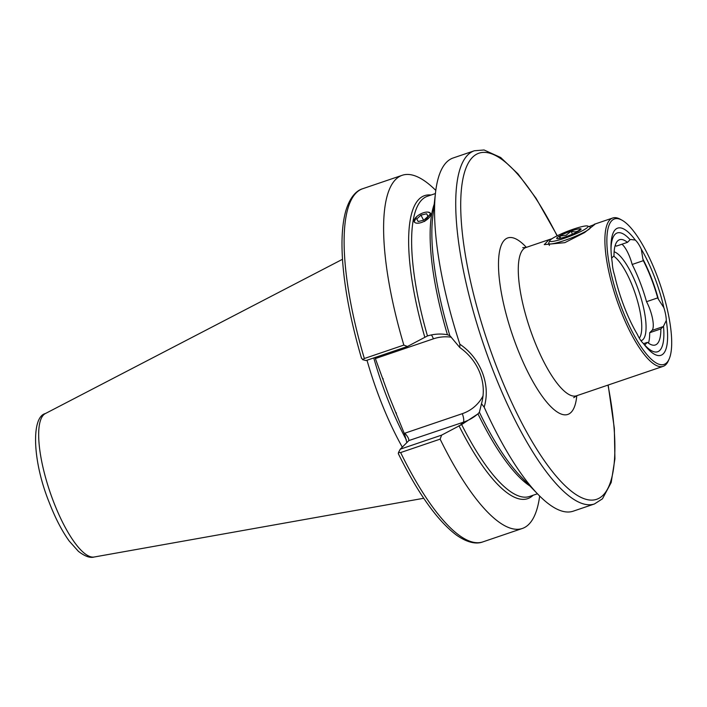 <?xml version="1.0" encoding="UTF-8"?>
<svg xmlns="http://www.w3.org/2000/svg" width="707" height="707" viewBox="0 0 707 707"><rect width="100%" height="100%" fill="white"/><g stroke="black" fill="none" stroke-linecap="round" stroke-linejoin="round"><path stroke-width="1.06" d="M416.635 216.669L414.152 221.963M588.975 226.593L594.861 224.366L584.592 232.559L564.822 242.66L544.257 244.622L549.047 239.646L551.981 238.719M635.275 240.044A67.147 19.31 -108.8 0 0 610.981 247.07A67.147 19.31 -108.8 0 0 612.289 262.995A19.398 5.576 71.2 0 0 614.701 275.73A67.147 19.31 -108.8 0 0 637.281 334.261A19.398 5.576 71.2 0 0 643.308 343.381A67.147 19.31 -108.8 0 0 644.05 344.362A67.147 19.31 -108.8 0 0 666.294 320.439L663.502 326.192A19.398 5.576 -108.8 0 1 663.175 326.599L660.859 328.914L649.698 332.714L652.013 330.399A19.398 5.576 71.2 0 0 649.45 308.111A19.398 5.576 71.2 0 0 646.534 301.695L657.696 297.894A19.398 5.576 -108.8 0 1 658.411 299.291L663.882 307.704A67.147 19.31 -108.8 0 0 654.364 276.658A67.147 19.31 -108.8 0 0 641.293 249.173A19.398 5.576 71.2 0 0 635.275 240.044L630.741 239.496M646.534 301.695A61.65 17.728 71.2 0 0 640.109 282.323A61.65 17.728 71.2 0 0 632.164 264.471L643.335 260.671A61.65 17.728 -108.8 0 1 651.271 278.531A61.65 17.728 -108.8 0 1 657.696 297.894M611.652 258.126A19.398 5.576 -108.8 0 1 611.679 258.099L614.003 255.784A55.588 15.987 -108.8 0 1 619.544 239.717A55.588 15.987 -108.8 0 1 627.454 242.351L629.778 240.035A19.398 5.576 -108.8 0 1 630.149 239.744A62.746 18.046 -108.8 0 0 611.007 248.917M641.293 249.173L642.875 259.018A62.746 18.046 -108.8 0 1 651.518 278.284A62.746 18.046 -108.8 0 1 658.411 299.291M632.164 264.471A19.398 5.576 71.2 0 0 629.884 257.41A19.398 5.576 71.2 0 0 621.939 244.224M669.158 358.988L668.389 360.747A78.344 22.527 -108.8 0 1 663.148 366.35A78.344 22.527 -108.8 0 1 620.348 309.737A78.344 22.527 -108.8 0 1 612.73 218.003A78.344 22.527 -108.8 0 1 620.295 219.25L621.983 220.177A76.851 22.103 -108.8 0 1 656.547 274.484A76.851 22.103 -108.8 0 1 669.158 358.988A76.851 22.103 -108.8 0 1 622.036 308.941A76.851 22.103 -108.8 0 1 621.983 220.177M613.649 256.137A44.762 12.876 -108.8 0 1 632.933 287.254A44.762 12.876 -108.8 0 1 639.314 338.158M614.127 251.78A46.918 13.495 -108.8 0 1 636.804 285.619A46.918 13.495 -108.8 0 1 640.94 340.686M406.861 442.6L404.501 433.983L389.089 396.229L374.993 357.521M402.301 447.142A130.291 37.471 -108.8 0 1 379.995 399.11A130.291 37.471 -108.8 0 1 367.004 360.234M459.797 347.517L459.868 344.212A186.524 53.644 -108.8 0 1 435.512 192.711A186.524 53.644 -108.8 0 1 453.169 157.97L474.397 150.75A186.524 53.644 -108.8 0 0 492.54 369.178A186.524 53.644 -108.8 0 0 594.446 503.967L573.218 511.179A186.524 53.644 -108.8 0 1 538.045 494.396A186.524 53.644 -108.8 0 1 484.162 407.161L481.494 403.741C487.317 383.247 478.612 360.747 459.797 347.517L449.846 335.666L447.434 334.729C440.735 333.527 434.08 333.925 427.461 335.94L407.426 346.492L366.04 360.561L362.638 359.66L361.595 357.989M459.868 344.212C470.19 351.264 477.693 360.738 482.386 372.624C486.876 384.528 487.468 396.035 484.162 407.161M424.624 221.468L430.696 213.355L428.097 212.118M539.671 496.04A186.524 53.644 -108.8 0 1 522.305 528.483A186.524 53.644 -108.8 0 1 440.125 439.135L400.63 452.56L398.474 452.533L400.25 449.192L441.628 435.132L461.653 424.553L477.976 413.887L479.381 412.225L481.494 403.741M663.502 326.192A62.746 18.046 -108.8 0 1 644.713 344.954L643.891 344.159M660.859 328.914A55.588 15.987 -108.8 0 1 655.318 344.981A55.588 15.987 -108.8 0 1 647.4 342.347L645.084 344.663A19.398 5.576 -108.8 0 1 644.713 344.954M615.223 245.329A55.588 15.987 -108.8 0 1 616.292 246.142L627.454 242.351M362.638 359.66L364.344 358.511L403.838 345.087A186.524 53.644 -108.8 0 1 402.256 175.274A186.524 53.644 -108.8 0 1 435.795 190.404M398.465 453.532L398.474 452.533M441.628 435.132L440.125 439.135M403.838 345.087L407.426 346.492M400.25 449.192L408.637 440.815C409.3 439.427 408.045 436.891 404.855 433.197L462.29 413.675A40.476 38.381 -135 0 0 483.075 395.84M375.974 357.185L375.974 358.352L375.161 357.963M408.796 440.585L463.271 422.247A7.459 2.148 71.2 0 0 462.29 413.675M666.294 320.439A19.398 5.576 71.2 0 0 663.882 307.704M642.875 259.018A19.398 5.576 -108.8 0 1 643.335 260.671M643.52 343.673L647.4 342.347M649.698 332.714A55.588 15.987 -108.8 0 1 648.469 343.16M559.573 238.445L559.803 236.076L566.121 235.219L571.203 231.162C575.03 232.506 578.07 231.763 580.341 228.927L580.306 230.058M564.884 233.46A13.053 1.75 158.9 0 1 581.039 229.28A13.053 1.75 158.9 0 1 572.891 233.973A13.053 1.75 158.9 0 1 556.904 238.595A13.053 1.75 158.9 0 1 564.884 233.46M587.72 226.054L590.098 227.08A22.385 3.005 158.9 0 1 590.433 227.38A22.385 3.005 158.9 0 1 576.417 235.882A22.385 3.005 158.9 0 1 548.667 243.5A22.385 3.005 158.9 0 1 548.712 243.049L549.79 240.689A20.521 2.748 158.9 0 1 562.595 233.31A20.521 2.748 158.9 0 1 587.72 226.054A20.521 2.748 158.9 0 1 575.18 234.123A20.521 2.748 158.9 0 1 549.79 240.689M560.624 238.215L559.803 236.076M572.37 234.194L571.203 231.162M424.474 221.194A9.12 4.109 -27.5 0 0 430.722 214.433A9.12 4.109 -27.5 0 0 424.695 212.409A9.12 4.109 -27.5 0 0 420.347 214.088A9.12 4.109 -27.5 0 0 416.812 216.501A9.12 4.109 -27.5 0 0 415.097 222.661A9.12 4.109 -27.5 0 0 424.474 221.194M428.08 216.271L426.613 213.753L420.948 215.122L416.741 219.011L418.199 221.53L423.873 220.16L428.08 216.271M423.599 220.222L420.948 215.122M427.974 216.369L426.613 213.753M549.047 239.646L526.123 247.432A78.344 22.527 71.2 0 0 533.741 339.174A78.344 22.527 71.2 0 0 576.541 395.787L573.704 397.688M576.788 395.699A93.262 26.822 -108.8 0 1 516.861 347.119A93.262 26.822 -108.8 0 1 498.842 256.464A93.262 26.822 -108.8 0 1 526.37 247.353M607.985 385.103A182.795 52.565 -108.8 0 1 588.454 499.858A182.795 52.565 -108.8 0 1 496.756 367.189A182.795 52.565 -108.8 0 1 467.062 165.509A182.795 52.565 -108.8 0 1 557.107 235.846M406.366 439.913A130.291 37.471 -108.8 0 1 386.764 396.813A130.291 37.471 -108.8 0 1 373.764 357.936M45.381 413.551C31.135 416.883 32.372 461.044 49.304 502.677C55.323 518.178 61.96 530.966 69.215 541.049L78.389 551.319C84.787 556.303 90.036 558.203 94.137 557.019A75.835 21.811 -108.8 0 1 53.635 501.979A75.835 21.811 -108.8 0 1 45.381 413.551L342.506 259.283M447.434 334.729A158.545 45.593 -108.8 0 1 434.195 204.27M427.461 335.94A158.545 45.593 -108.8 0 1 427.47 196.254L435.415 193.55M537.453 493.778L529.508 496.482A158.545 45.593 -108.8 0 1 461.653 424.553M529.958 486.027A158.545 45.593 -108.8 0 1 477.976 413.887M364.344 358.511A186.524 53.644 -108.8 0 1 362.762 188.698C357.689 190.148 350.61 195.318 345.944 210.359C342.135 223.606 341.083 241.228 342.78 263.225C345.078 291.735 351.335 323.444 361.533 358.352M522.305 528.483L482.81 541.907A186.524 53.644 -108.8 0 1 400.63 452.56M533.105 495.262A160.038 46.026 -108.8 0 1 458.967 425.711M424.757 337.08A160.038 46.026 -108.8 0 1 431.067 195.035M449.846 335.666A160.038 46.026 -108.8 0 1 432.675 217.562L435.512 192.711M538.045 494.396L520.652 476.412A160.038 46.026 -108.8 0 1 479.381 412.225M404.501 433.983L404.855 433.197M451.358 337.204A40.476 38.381 -135 0 0 433.409 338.83L375.974 358.352M460.531 424.987L463.271 422.247A47.935 45.46 45 0 0 478.462 413.348M431.403 334.924A7.459 2.148 -108.8 0 1 433.409 338.83M652.013 330.399L663.175 326.599M644.501 344.866L645.084 344.663M612.73 218.003L594.207 224.296M557.284 235.758L536.083 198.331L517.984 173.887L500.653 157.484L484.065 149.981L474.397 150.75M396.088 412.632L396.371 413.295M482.81 541.907C477.923 543.833 469.245 544.045 456.536 535.164C437.562 520.9 418.146 493.707 398.28 453.585M402.256 175.274L362.762 188.698M94.137 557.019L423.732 498.276M383.176 379.146L382.947 378.466M608.161 385.041L614.33 428.283L614.922 458.852L611.184 482.536L602.461 498.806L594.446 503.967M663.148 366.35L576.541 395.787M526.123 247.432L522.712 247.653M548.667 243.5L549.419 245.444"/></g></svg>
